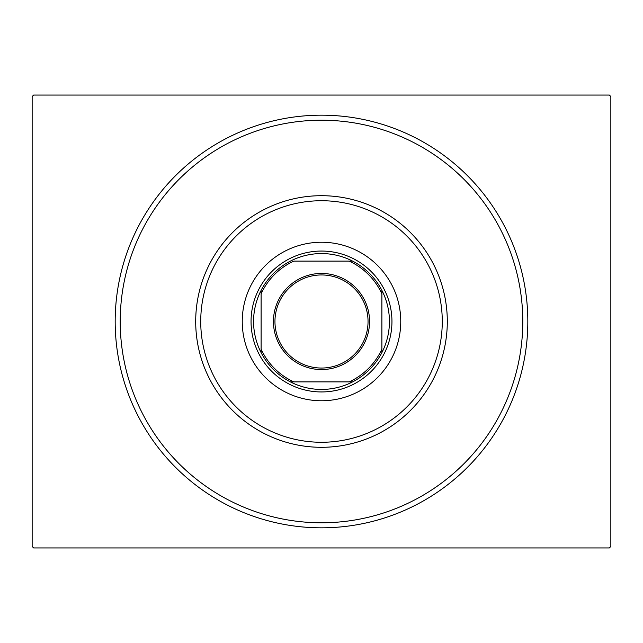 <?xml version="1.0" encoding="UTF-8"?>
<svg xmlns="http://www.w3.org/2000/svg" width="643" height="643" viewBox="0 0 643 643"><rect width="100%" height="100%" fill="white"/><g stroke="black" fill="none" stroke-linecap="round" stroke-linejoin="round"><path stroke-width="0.96" d="M527.823 321.5A206.323 206.323 0 0 1 321.5 527.823A206.323 206.323 0 0 1 115.177 321.5A206.323 206.323 0 0 1 321.5 115.177A206.323 206.323 0 0 1 527.823 321.5M33.661 95.051L609.339 95.051L610.85 96.563L610.85 546.437L609.339 547.949L33.661 547.949L32.15 546.437L32.15 96.563L33.661 95.051M200.729 321.5A120.771 120.771 0 0 0 321.5 442.271A120.771 120.771 0 0 0 442.271 321.5A120.771 120.771 0 0 0 321.5 200.729A120.771 120.771 0 0 0 200.729 321.5M447.303 321.5A125.803 125.803 0 0 1 321.5 447.303A125.803 125.803 0 0 1 195.697 321.5A125.803 125.803 0 0 1 321.5 195.697A125.803 125.803 0 0 1 447.303 321.5M242.242 321.5A79.258 79.258 0 0 1 321.5 242.242A79.258 79.258 0 0 1 400.758 321.5A79.258 79.258 0 0 1 321.5 400.758A79.258 79.258 0 0 1 242.242 321.5M120.217 321.5A201.283 201.283 0 0 0 321.5 522.783A201.283 201.283 0 0 0 522.783 321.5A201.283 201.283 0 0 0 321.5 120.217A201.283 201.283 0 0 0 120.217 321.5M273.444 321.5A48.056 48.056 0 0 1 321.5 273.444A48.056 48.056 0 0 1 369.556 321.5A48.056 48.056 0 0 1 321.5 369.556A48.056 48.056 0 0 1 273.444 321.5M368.045 321.5A46.545 46.545 0 0 0 321.5 274.955A46.545 46.545 0 0 0 274.955 321.5A46.545 46.545 0 0 0 321.5 368.045A46.545 46.545 0 0 0 368.045 321.5M253.567 321.5A67.933 67.933 0 0 0 261.114 352.621L261.114 349.173L261.114 352.621A67.933 67.933 0 0 0 352.621 381.886L349.173 381.886L352.621 381.886A67.933 67.933 0 0 0 381.886 290.379L381.886 293.827L381.886 290.379A67.933 67.933 0 0 0 352.621 261.114L293.827 261.114A66.422 66.422 0 0 0 261.114 293.827L261.114 349.173A66.422 66.422 0 0 0 293.827 381.886L349.173 381.886A66.422 66.422 0 0 0 381.886 349.173L381.886 293.827A66.422 66.422 0 0 0 349.173 261.114L352.621 261.114A67.933 67.933 0 0 0 261.114 290.379L261.114 293.827L261.114 290.379A67.933 67.933 0 0 0 253.567 321.5M391.949 321.5A70.449 70.449 0 0 1 321.5 391.949A70.449 70.449 0 0 1 251.051 321.5A70.449 70.449 0 0 1 321.5 251.051A70.449 70.449 0 0 1 391.949 321.5M381.886 352.621L381.886 349.173L381.886 352.621M290.379 381.886L293.827 381.886L290.379 381.886"/></g></svg>

